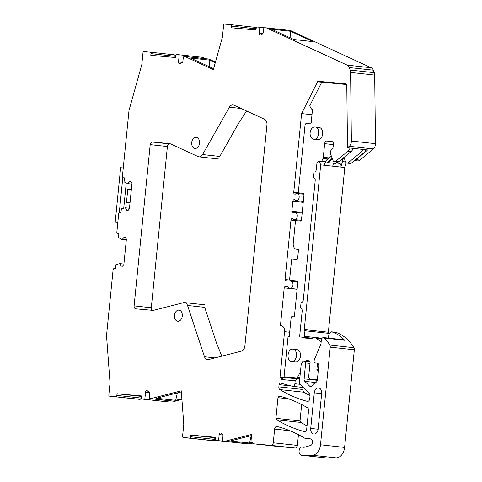 <?xml version="1.0" encoding="UTF-8"?>
<svg xmlns="http://www.w3.org/2000/svg" width="482" height="482" viewBox="0 0 482 482"><rect width="100%" height="100%" fill="white"/><g stroke="black" fill="none" stroke-linecap="round" stroke-linejoin="round"><path stroke-width="0.72" d="M117.68 233.571A1.398 0.982 -83.7 0 0 117.692 233.571L117.68 233.571A1.398 0.982 -83.7 0 1 116.855 232.095L118.656 214.044A1.398 0.982 -83.7 0 1 119.771 212.743L120.946 212.851L121.301 209.284A0.56 0.392 -83.7 0 1 121.621 208.778L125.386 207.784L126.814 210.297L128.079 210.411L129.417 208.845L131.972 183.299L130.965 181.527L129.694 181.413L127.802 183.624L124.296 181.979A0.56 0.392 -83.7 0 1 124.079 181.425L124.44 177.858L123.265 177.756A1.398 0.982 -83.7 0 1 123.253 177.75A1.398 0.982 -83.7 0 1 122.428 176.279L128.995 110.505L141.792 64.702L142.997 52.646A1.115 0.783 -83.7 0 1 143.889 51.61L150.137 52.17A1.398 0.982 -83.7 0 0 150.137 52.17A1.398 0.982 -83.7 0 1 150.974 53.647L150.806 55.309L175.4 57.521L175.569 55.852A1.398 0.982 -83.7 0 1 176.683 54.55L179.22 54.779L178.503 61.961A1.675 1.175 -83.7 0 0 179.491 63.732A1.675 1.175 -83.7 0 0 180.154 63.534A7.537 5.29 -83.7 0 1 181.847 62.726A1.675 1.175 -83.7 0 0 182.913 61.184L183.232 57.967A1.675 1.175 -83.7 0 1 184.588 56.406A1.675 1.175 -83.7 0 1 184.847 56.478L213.345 69.613L222.407 37.192L223.612 25.142A1.115 0.783 -83.7 0 1 224.504 24.1L230.745 24.66A1.398 0.982 -83.7 0 0 230.745 24.66A1.398 0.982 -83.7 0 1 231.583 26.136L231.42 27.805L256.014 30.011L256.177 28.348A1.398 0.982 -83.7 0 1 257.292 27.046L259.834 27.269L259.226 33.342A1.675 1.175 -83.7 0 0 260.214 35.114A1.675 1.175 -83.7 0 0 260.925 34.879A7.537 5.29 -83.7 0 1 262.298 34.071A1.675 1.175 -83.7 0 0 263.244 32.565L263.57 29.288A1.675 1.175 -83.7 0 1 264.907 27.727L290.369 30.493L371.291 67.781L347.185 65.142L266.269 27.848M304.244 447.26L303.226 447.151A4.187 2.94 -83.7 0 0 302.479 446.922A4.187 2.94 -83.7 0 0 299.189 450.218A4.187 2.94 -83.7 0 0 300.822 455.02A4.187 2.94 -83.7 0 0 301.569 455.249L325.669 457.888A4.187 2.94 -83.7 0 0 325.904 457.9L336.201 457.858A11.164 7.839 -83.7 0 0 344.6 447.429L320.494 444.79L330.242 347.154A2.79 1.958 -83.7 0 0 329.827 345.076A53.032 37.234 -83.7 0 0 324.543 338.069A2.79 1.958 -83.7 0 0 323.585 337.569A2.79 1.958 -83.7 0 0 321.325 340.165L320.934 344.13L314.372 359.572A1.675 1.175 -83.7 0 0 314.204 360.241L314.113 361.163A1.675 1.175 -83.7 0 0 315.101 362.928A1.675 1.175 -83.7 0 0 315.114 362.934L317.12 363.115M277.746 446.465A2.79 1.958 -83.7 0 0 277.777 446.471A2.79 1.958 -83.7 0 0 277.801 446.471L295.147 448.031A2.79 1.958 -83.7 0 0 297.376 445.428L298.448 434.68M252.484 443.03L249.11 443.898L223.642 441.132A1.675 1.175 -83.7 0 1 223.63 441.132A1.675 1.175 -83.7 0 1 222.636 439.361L222.967 436.083A1.675 1.175 -83.7 0 0 222.335 434.439A7.537 5.29 -83.7 0 1 221.148 433.402A1.675 1.175 -83.7 0 0 220.527 433.047A1.675 1.175 -83.7 0 0 219.171 434.607L218.569 440.681L216.032 440.452A1.398 0.982 -83.7 0 0 216.032 440.452A1.398 0.982 -83.7 0 1 215.195 438.975L215.358 437.307L190.764 435.101L215.315 437.783M223.63 441.132L247.73 443.771A1.675 1.175 -83.7 0 0 247.73 443.771A1.675 1.175 -83.7 0 0 247.748 443.777M242.681 443.217L240.132 443.091A1.398 0.982 -83.7 0 0 240.132 443.091L216.032 440.452L240.12 443.091A1.398 0.982 -83.7 0 1 240.108 443.091M149.553 392.571L145.546 392.131A1.675 1.175 -83.7 0 1 146.902 390.571A1.675 1.175 -83.7 0 1 147.48 390.884A7.537 5.29 -83.7 0 0 148.98 391.974A1.675 1.175 -83.7 0 1 149.727 393.68L149.402 396.897A1.675 1.175 -83.7 0 0 150.39 398.668A1.675 1.175 -83.7 0 0 150.697 398.644L181.286 390.818L183.775 424.274L182.57 436.324A1.115 0.783 -83.7 0 0 183.226 437.505L207.332 440.144A1.115 0.783 -83.7 0 0 207.332 440.144A1.115 0.783 -83.7 0 0 207.344 440.144L213.586 440.711A1.398 0.982 -83.7 0 0 214.701 439.409L214.87 437.74M181.931 399.464L174.797 401.289L150.697 398.644M150.39 398.668L174.496 401.307A1.675 1.175 -83.7 0 0 174.797 401.289M169.055 400.711L168.935 401.952L166.392 401.723A1.398 0.982 -83.7 0 0 166.38 401.723A1.398 0.982 -83.7 0 0 166.392 401.723L142.292 399.084A1.398 0.982 -83.7 0 0 142.292 399.084A1.398 0.982 -83.7 0 1 141.455 397.608L141.624 395.939L117.03 393.734L141.575 396.415M133.58 398.777A1.115 0.783 -83.7 0 0 133.592 398.783L139.846 399.343A1.398 0.982 -83.7 0 0 140.961 398.042L141.13 396.373M109.486 396.138L133.592 398.783A1.115 0.783 -83.7 0 0 133.604 398.783L109.498 396.138A1.115 0.783 -83.7 0 1 109.486 396.138A1.115 0.783 -83.7 0 1 108.83 394.957L110.035 382.907L106.522 335.635L113.089 269.866A1.398 0.982 -83.7 0 1 114.204 268.564L115.373 268.673L115.728 265.1A0.56 0.392 -83.7 0 1 116.054 264.6L119.819 263.606L121.241 266.118L122.512 266.227L123.85 264.666L126.398 239.12L125.392 237.349L124.121 237.234L122.229 239.446L118.729 237.801A0.56 0.392 -83.7 0 1 118.512 237.246L118.867 233.68L117.692 233.571M174.954 57.479L175.074 56.286A1.398 0.982 -83.7 0 0 174.249 54.809A1.398 0.982 -83.7 0 0 174.237 54.809L150.161 52.17M179.22 54.779L203.32 57.418L203.217 58.449M215.442 62.112L208.953 59.123A1.675 1.175 -83.7 0 0 208.688 59.045L184.588 56.406M255.568 29.974L255.689 28.775A1.398 0.982 -83.7 0 0 254.864 27.305A1.398 0.982 -83.7 0 0 254.851 27.299L230.776 24.666M354.469 160.566L357.554 160.904A5.579 3.916 -83.7 0 0 359.97 160.09L373.339 148.932A5.579 3.916 -83.7 0 0 375.478 143.672L374.695 75.078A5.579 3.916 -83.7 0 0 374.267 72.704L373.321 70.185A5.579 3.916 -83.7 0 0 371.291 67.781M346.215 162.705L344.811 167.513L340.858 167.079A2.838 1.994 -83.7 0 0 339.322 163.35L336.382 163.03M328.875 335.014L329.037 333.387L328.369 332.206L344.811 167.513M328.688 336.894L328.567 338.111M310.028 395.656A195.373 137.171 -83.7 0 1 304.618 392.613A195.373 137.171 -83.7 0 1 304.009 392.246A2.79 1.958 -83.7 0 1 302.955 389.498L303.16 387.486M344.6 447.429L354.342 349.793A2.79 1.958 -83.7 0 0 353.933 347.715A53.032 37.234 -83.7 0 0 351.209 343.726A53.032 37.234 -83.7 0 0 348.643 340.714A53.032 37.234 -83.7 0 0 346.745 338.834A53.032 37.234 -83.7 0 0 335.773 332.291A1.398 0.982 -83.7 0 0 335.629 332.261A1.398 0.982 -83.7 0 0 335.49 332.261M301.654 404.555L300.015 420.949A2.79 1.958 -83.7 0 0 300.997 422.461A195.373 137.171 -83.7 0 0 301.599 422.828A195.373 137.171 -83.7 0 0 307.022 425.877M311.601 386.401L309.697 386.19A2.79 1.958 -83.7 0 0 310.607 386.648A2.79 1.958 -83.7 0 0 312.3 385.696A11.441 8.031 -83.7 0 1 315.909 382.401A2.79 1.958 -83.7 0 0 317.355 379.949L318.741 366.061A2.79 1.958 -83.7 0 0 317.096 363.109A2.79 1.958 -83.7 0 0 317.066 363.109M309.697 386.19L304.811 381.34L315.656 382.527M317.307 380.298L304.076 378.846A2.79 1.958 -83.7 0 0 304.811 381.34M304.076 378.846L305.66 362.922A1.675 1.175 -83.7 0 0 304.672 361.151A1.675 1.175 -83.7 0 0 304.66 361.151L303.678 361.066A1.675 1.175 -83.7 0 0 302.576 361.807L301.178 364.476L299.43 381.991A2.79 1.958 -83.7 0 0 300.166 384.479L309.269 393.523A2.79 1.958 -83.7 0 1 310.01 396.017L309.733 398.795A2.79 1.958 -83.7 0 1 307.474 401.392A2.79 1.958 -83.7 0 1 307.275 401.355A195.373 137.171 -83.7 0 1 280.512 389.968A195.373 137.171 -83.7 0 1 279.909 389.601A2.79 1.958 -83.7 0 1 278.855 386.859L279.078 384.636A1.675 1.175 -83.7 0 1 280.428 383.076A1.675 1.175 -83.7 0 1 280.554 383.1L292.423 386.293A2.79 1.958 -83.7 0 0 292.634 386.329A2.79 1.958 -83.7 0 0 294.888 383.732L295.183 380.756L281.554 379.533L283.356 377.484L299.726 379.009M281.319 325.772L281.265 325.766A5.579 3.916 -83.7 0 1 284.561 331.664L280.018 377.153L281.777 377.31L281.554 379.533M281.265 325.766A5.579 3.916 -83.7 0 0 281.211 325.76L280.428 325.687L284.205 287.862L297.117 289.278M297.129 289.164L290.025 288.387A3.627 2.549 -83.7 0 1 288.091 286.531L285.543 286.302A1.675 1.175 -83.7 0 0 284.205 287.862M290.025 288.387A3.627 2.549 -83.7 0 0 292.466 286.736A3.627 2.549 -83.7 0 0 292.755 283.024A3.627 2.549 -83.7 0 0 290.815 281.175A3.627 2.549 -83.7 0 0 290.779 281.169L285.706 280.711A1.115 0.783 -83.7 0 0 285.706 280.711A1.115 0.783 -83.7 0 1 285.037 279.53L290.971 220.099L296.123 220.666M292.303 218.539L292.833 218.587L292.303 218.539A1.675 1.175 -83.7 0 0 290.971 220.099M292.833 218.587A3.627 2.549 -83.7 0 0 294.333 219.563A3.627 2.549 -83.7 0 0 296.984 217.418A3.627 2.549 -83.7 0 0 296.629 213.327A3.627 2.549 -83.7 0 0 295.123 212.351A3.627 2.549 -83.7 0 0 293.387 213.032L292.863 212.984A1.675 1.175 -83.7 0 1 292.845 212.984A1.675 1.175 -83.7 0 1 291.857 211.212L292.851 201.217L303.232 202.356M294.725 199.717L294.189 199.656A1.675 1.175 -83.7 0 0 292.851 201.217M294.189 199.656L294.719 199.705A3.627 2.549 -83.7 0 0 296.219 200.681A3.627 2.549 -83.7 0 0 298.87 198.536A3.627 2.549 -83.7 0 0 298.515 194.439A3.627 2.549 -83.7 0 0 297.008 193.463A3.627 2.549 -83.7 0 0 295.273 194.15L294.743 194.101A1.675 1.175 -83.7 0 0 294.743 194.101A1.675 1.175 -83.7 0 1 293.743 192.33L301.599 113.583L317.819 81.289L337.948 83.735M373.339 148.932L349.239 146.287L347.504 147.739L346.799 86.254A2.79 1.958 -83.7 0 0 345.136 83.741A2.79 1.958 -83.7 0 0 345.106 83.741L317.819 81.289M349.239 146.287A5.579 3.916 -83.7 0 0 351.372 141.033L350.595 72.439A5.579 3.916 -83.7 0 0 350.167 70.065L349.221 67.546A5.579 3.916 -83.7 0 0 347.185 65.142M139.846 399.343L109.498 396.138M115.746 396.698A1.398 0.982 -83.7 0 0 116.861 395.403L117.03 393.734M145.546 392.131L144.829 399.313L142.292 399.084L166.38 401.723M183.226 437.505A1.115 0.783 -83.7 0 0 183.238 437.505L189.486 438.066A1.398 0.982 -83.7 0 0 190.601 436.764L190.764 435.101M277.777 446.471L253.671 443.832A2.79 1.958 -83.7 0 1 252.014 441.554L251.49 434.481L225.004 441.253L223.642 441.132M253.671 443.832A2.79 1.958 -83.7 0 0 253.701 443.832L271.041 445.386A2.79 1.958 -83.7 0 0 273.27 442.789L274.638 429.088A2.79 1.958 -83.7 0 1 276.867 426.486A2.79 1.958 -83.7 0 1 276.897 426.486A2.79 1.958 -83.7 0 1 277.084 426.522A195.373 137.171 -83.7 0 1 303.196 437.282A5.585 3.916 -83.7 0 0 303.196 437.282A5.585 3.916 -83.7 0 1 303.262 437.319L304.763 438.21A2.796 1.964 -83.7 0 0 305.353 438.409A2.796 1.964 -83.7 0 0 305.377 438.415L310.607 438.885A3.35 2.35 -83.7 0 1 310.643 438.885A3.35 2.35 -83.7 0 1 312.643 442.012A3.35 2.35 -83.7 0 1 310.559 445.488L304.269 447.254A2.808 1.97 -83.7 0 1 303.726 447.302A2.808 1.97 -83.7 0 1 303.274 447.176L303.226 447.151M301.569 455.249A4.187 2.94 -83.7 0 0 301.804 455.261L312.095 455.219A11.164 7.839 -83.7 0 0 320.494 444.79M321.675 393.505A5.296 3.717 -83.7 0 0 318.548 387.908A5.296 3.717 -83.7 0 0 314.27 392.836L310.721 428.42A5.296 3.717 -83.7 0 0 313.842 434.017A5.296 3.717 -83.7 0 0 318.12 429.088L321.675 393.505M308.552 410.562A2.79 1.958 -83.7 0 0 307.486 407.808A195.373 137.171 -83.7 0 0 280.102 396.3A2.79 1.958 -83.7 0 0 279.909 396.264A2.79 1.958 -83.7 0 0 279.885 396.264A2.79 1.958 -83.7 0 0 277.969 397.674L275.909 418.304A2.79 1.958 -83.7 0 0 276.891 419.822A195.373 137.171 -83.7 0 0 277.493 420.19A195.373 137.171 -83.7 0 0 304.25 431.571A2.79 1.958 -83.7 0 0 304.449 431.607A2.79 1.958 -83.7 0 0 306.709 429.01L308.552 410.562M204.892 304.817L184.546 302.588A5.579 3.916 -83.7 0 1 187.534 305.468L204.495 356.758A5.579 3.916 -83.7 0 0 207.483 359.638A5.579 3.916 -83.7 0 0 208.495 359.566L241.386 351.149A5.579 3.916 -83.7 0 0 244.88 346.028L266.95 124.928A5.579 3.916 -83.7 0 0 264.528 119.271L233.891 105.154A5.579 3.916 -83.7 0 0 233.017 104.907A5.579 3.916 -83.7 0 0 229.402 107.197L241.108 108.48M184.546 302.588A5.579 3.916 -83.7 0 0 183.528 302.666L153.758 310.281A5.579 3.916 -83.7 0 1 152.794 310.36L135.785 308.835A2.79 1.958 -83.7 0 1 135.755 308.829A2.79 1.958 -83.7 0 1 134.11 305.883L150.203 144.642L167.393 146.528A2.79 1.958 -83.7 0 1 169.622 143.925L170.839 144.034M169.622 143.925L152.433 142.039A2.79 1.958 -83.7 0 0 150.203 144.642M152.433 142.039L169.55 143.582M219.334 159.072L198.982 156.843A5.579 3.916 -83.7 0 1 198.108 156.596L170.375 143.817A5.579 3.916 -83.7 0 0 169.495 143.57A5.579 3.916 -83.7 0 0 169.447 143.57M198.982 156.843A5.579 3.916 -83.7 0 0 202.597 154.553L229.402 107.197M194.234 137.834A5.579 3.916 -83.7 0 0 191.697 143.877A5.579 3.916 -83.7 0 0 195.011 148.426A5.579 3.916 -83.7 0 0 197.005 147.92A5.579 3.916 -83.7 0 0 199.542 141.883A5.579 3.916 -83.7 0 0 196.228 137.328A5.579 3.916 -83.7 0 0 194.234 137.834M176.984 310.655A5.579 3.916 -83.7 0 0 174.448 316.692A5.579 3.916 -83.7 0 0 177.762 321.247A5.579 3.916 -83.7 0 0 179.756 320.741A5.579 3.916 -83.7 0 0 182.292 314.698A5.579 3.916 -83.7 0 0 178.979 310.149A5.579 3.916 -83.7 0 0 176.984 310.655M304.184 447.278L303.274 447.176M225.004 441.253L249.11 443.898M251.568 435.541L230.36 440.97L249.525 443.066L252.176 442.392M218.569 440.681L242.669 443.32M215.315 437.728L197.222 435.758L215.352 437.385M181.365 391.878L156.517 398.24L175.683 400.337L181.877 398.753M144.829 399.313L168.935 401.952M141.612 396.017L123.488 394.39L141.069 396.318A0.56 0.392 -83.7 0 0 141.467 396.005M141.581 396.367L141.069 396.318M119.819 263.606L123.91 264.052M124.121 237.234L125.41 237.373M122.229 239.446L126.32 239.891M121.446 239.373L126.32 239.909M125.386 207.784L129.477 208.236M129.694 181.413L130.977 181.551M127.802 183.624L131.893 184.07M127.019 183.552L131.465 184.04M215.273 62.726L209.64 60.13L190.474 58.033L213.604 68.691M259.834 27.269L264.516 27.787M290.622 31.3L313.071 41.645L293.906 39.548L271.456 29.203L290.622 31.3L290.779 38.102M347.504 147.739L367.652 149.944L356.017 159.656A5.579 3.916 -83.7 0 1 354.698 160.379M337.78 163.181A1.398 0.982 -83.7 0 0 337.882 162.928L338.165 162.024M344.564 158.97L342.75 158.771A1.398 0.982 -83.7 0 0 342.75 158.415M342.75 158.771L342.467 161.578L340.858 167.079L320.705 164.868L319.168 161.145L317.017 163.061A2.838 1.994 -83.7 0 0 316.873 163.79L316.312 169.417A2.79 1.958 -83.7 0 1 314.083 172.02L313.529 177.575A2.79 1.958 -83.7 0 0 313.529 177.575A2.79 1.958 -83.7 0 1 315.204 180.527L303.286 299.943A2.79 1.958 -83.7 0 1 301.057 302.545L300.503 308.1A2.79 1.958 -83.7 0 1 300.527 308.1A2.79 1.958 -83.7 0 1 302.178 311.053L299.708 335.797A1.115 0.783 -83.7 0 0 300.364 336.978A1.115 0.783 -83.7 0 0 300.376 336.978L303.793 337.286A1.115 0.783 -83.7 0 0 304.383 336.303L304.937 330.748L329.037 333.387M345.684 161.928L342.467 161.578M328.369 332.206L304.269 329.567L320.705 164.868M304.269 329.567L304.937 330.748M312.318 338.219L303.793 337.286M295.183 380.756L296.99 378.707M323.585 337.569L343.732 339.774A2.79 1.958 -83.7 0 1 344.69 340.28A53.032 37.234 -83.7 0 0 342.792 338.4A53.032 37.234 -83.7 0 0 331.821 331.857A1.398 0.982 -83.7 0 0 331.682 331.827A1.398 0.982 -83.7 0 0 330.989 332.116L329.827 333.309A3.627 2.549 -83.7 0 0 328.778 337.496L328.929 338.153M288.399 398.819L277.969 397.674M300.015 420.949L275.909 418.304M281.777 377.31L283.356 377.484M301.599 113.583L311.981 114.716M317.765 81.844L345.335 84.398A8.375 5.88 -83.7 0 1 345.413 84.404A8.375 5.88 -83.7 0 1 346.377 84.633M346.07 84.223L337.972 83.5M249.525 443.066L251.194 435.638M214.809 437.686A0.56 0.392 -83.7 0 0 215.207 437.373M175.683 400.337L177.352 392.908M209.64 60.13L209.791 66.932M313.812 139.214C319.313 140.081 320.608 127.115 315.035 126.995A6.139 4.314 -83.7 0 0 310.131 132.677A6.139 4.314 -83.7 0 0 313.752 139.208A6.139 4.314 -83.7 0 0 313.812 139.214M313.752 139.208L317.704 139.641A6.139 4.314 -83.7 0 0 317.765 139.647A6.139 4.314 -83.7 0 0 322.663 133.966A6.139 4.314 -83.7 0 0 319.042 127.429L315.035 126.995M291.634 361.386A6.139 4.314 -83.7 0 0 296.538 355.704A6.139 4.314 -83.7 0 0 292.917 349.173A6.139 4.314 -83.7 0 0 292.857 349.167C287.356 348.293 286.061 361.259 291.634 361.386L295.532 361.813A6.139 4.314 -83.7 0 0 295.587 361.819A6.139 4.314 -83.7 0 0 300.491 356.132A6.139 4.314 -83.7 0 0 296.87 349.601A6.139 4.314 -83.7 0 0 296.81 349.595M152.077 310.3A2.79 1.958 -83.7 0 1 151.3 307.769L167.393 146.528M221.792 356.162L216.478 342.901L204.717 307.353L187.534 305.468M202.597 154.553L219.786 156.439L238.361 123.615L246.567 110.993M117.825 222.389L115.198 222.154L117.819 222.437M115.198 222.154L120.633 167.718L123.259 167.953M122.802 177.527L119.277 212.881M126.242 183.106L123.754 208.019M131.893 184.082L128.351 183.702M131.333 189.697L127.784 189.378L126.489 202.307L130.038 202.627M127.784 189.378L131.321 189.763M321.717 82.277L309.733 105.799L310.462 107.359A7.26 5.097 -83.7 0 0 312.475 109.745L311.173 122.802A1.115 0.783 -83.7 0 1 310.281 123.844L305.986 123.458L305.094 124.501L298.388 191.703L299.045 192.884L303.353 193.27A1.115 0.783 -83.7 0 0 303.353 193.27A1.115 0.783 -83.7 0 1 304.022 194.451L301.473 220.003A1.115 0.783 -83.7 0 1 300.581 221.045L296.285 220.66L295.394 221.696L293.231 243.362A5.579 3.916 -83.7 0 0 296.526 249.26A5.579 3.916 -83.7 0 0 296.581 249.266L298.533 249.441L297.647 258.328A1.115 0.783 -83.7 0 1 296.755 259.364L292.46 258.979A1.115 0.783 96.3 0 0 291.568 260.021L289.658 279.186A1.115 0.783 96.3 0 0 290.315 280.367A1.115 0.783 96.3 0 1 290.315 280.367L297.159 280.982A1.115 0.783 -83.7 0 1 297.171 280.982L297.159 280.982M343.979 157.403L345.624 161.789A2.79 1.958 -83.7 0 0 347.082 163.115L350.239 163.464A2.79 1.958 -83.7 0 0 351.438 163.067L363.573 153.059A8.375 5.88 -83.7 0 0 365.928 149.757M337.96 162.066L337.484 163.151M299.804 378.231L284.055 376.755L288.067 336.514L289.242 336.617L291.128 317.704A1.115 0.783 -83.7 0 1 292.02 316.662L293.58 316.807A1.115 0.783 -83.7 0 0 294.472 315.764L297.828 282.163A1.115 0.783 -83.7 0 0 297.171 280.982M296.55 377.876A1.705 1.199 -83.7 0 0 297.647 377.135L300.443 371.797M310.378 379.117A2.79 1.958 -83.7 0 0 310.402 379.117L317.361 379.882L310.378 379.117A2.79 1.958 -83.7 0 1 308.727 376.165L310.089 362.56A1.675 1.175 -83.7 0 0 309.101 360.789A1.675 1.175 -83.7 0 0 309.083 360.789L307.028 360.602A1.705 1.199 -83.7 0 0 305.956 361.295M317.379 379.744L310.402 379.117M317.505 363.217L316.867 369.61A1.115 0.783 -83.7 0 0 317.53 370.791A1.115 0.783 -83.7 0 0 317.536 370.791L318.265 370.857M321.145 341.985L316.144 338.123A5.664 3.977 -83.7 0 0 314.638 337.496A5.664 3.977 -83.7 0 0 312.041 338.448A1.03 0.723 -83.7 0 1 311.583 338.623L303.582 337.906A1.115 0.783 -83.7 0 1 303.226 337.292M327.748 158.964L322.988 158.445L321.681 161.422M322.988 158.445A2.802 1.964 -83.7 0 0 323.289 157.289L324.651 143.654A2.79 1.958 -83.7 0 1 326.88 141.051L331.761 141.491A2.79 1.958 -83.7 0 1 331.785 141.491L331.761 141.491M334.436 161.729A2.79 1.958 -83.7 0 0 335.635 161.331L347.769 151.33L350.932 151.673L338.792 161.681A2.79 1.958 -83.7 0 1 337.599 162.079L334.436 161.729A2.79 1.958 -83.7 0 1 332.984 160.404L330.64 154.162A1.121 0.789 -83.7 0 1 330.562 153.517L330.839 150.739A1.127 0.795 -83.7 0 1 331.164 149.944L332.387 148.613A2.826 1.982 -83.7 0 0 333.213 146.636L333.436 144.443A2.79 1.958 -83.7 0 0 331.785 141.491M347.769 151.33A8.375 5.88 -83.7 0 0 350.119 148.022M363.573 153.059L360.416 152.716A8.375 5.88 -83.7 0 0 362.765 149.408M360.416 152.716L348.275 162.717A2.79 1.958 -83.7 0 1 347.082 163.115M331.242 155.782L326.374 160.217L325.434 161.832M299.78 378.478L284.055 376.755M350.932 151.673A8.375 5.88 -83.7 0 0 353.282 148.372M353.119 148.739L353.499 148.396M332.447 158.976L328.411 162.651L335.761 163.458L335.809 163.127M332.875 165.543A2.838 1.994 96.3 0 1 334.002 163.265M332.098 158.048L327.513 162.217A2.838 1.994 -83.7 0 0 326.874 161.988A2.838 1.994 -83.7 0 0 324.579 164.633M336.201 457.858L312.095 455.219M325.904 457.9L301.804 455.261M311.203 439.054L305.377 438.415M289.947 430.763L274.638 429.088M297.376 445.428L273.27 442.789M295.147 448.031L271.041 445.386M277.801 446.471L253.701 443.832M222.805 435.005L219.171 434.607M214.701 439.409L190.601 436.764M213.586 440.711L189.486 438.066M207.344 440.144L183.238 437.505M140.961 398.042L116.861 395.403M123.253 177.75L124.434 177.882L123.265 177.756M175.074 56.286L150.974 53.647M182.401 62.389L178.503 61.961M208.953 59.123L184.847 56.478M255.689 28.775L231.583 26.136M262.768 33.728L259.226 33.342M373.321 70.185L349.221 67.546M374.267 72.704L350.167 70.065M374.695 75.078L350.595 72.439M375.478 143.672L351.372 141.033M359.97 160.09L356.017 159.656M322.103 338.243L304.383 336.303M299.997 384.293L294.888 383.732M291.194 385.962L279.078 384.636M302.955 389.498L278.855 386.859M304.009 392.246L279.909 389.601M307.679 401.398L307.275 401.355M304.69 361.157L310.022 361.741L304.672 361.151M335.773 332.291L331.821 331.857M344.69 340.28L324.543 338.069M353.933 347.715L329.827 345.076M354.342 349.793L330.242 347.154M300.997 422.461L276.891 419.822M304.66 431.619L304.25 431.571M315.101 362.928L317.415 363.181L315.114 362.934M305.66 362.922L310.004 363.398M284.561 331.664L289.682 332.225M288.109 286.585L285.543 286.302M290.815 281.175L297.834 281.94L290.851 281.175M289.851 280.06L285.037 279.53M302.238 212.351L291.857 211.212M303.69 193.421L293.743 192.33M321.663 393.649L314.27 392.836M318.108 429.233L310.721 428.42M204.495 356.758L214.972 357.909M151.3 307.769L134.11 305.883M300.376 336.978L312.24 338.28L300.364 336.978M202.705 304.763L200.717 304.546M217.075 158.674L215.297 158.482M351.438 163.067L348.275 162.717M332.285 141.642L326.88 141.051M333.417 144.612L324.651 143.654M328.917 157.903L323.289 157.289M321.759 338.738L316.144 338.123M318.373 369.778L316.867 369.61M309.348 360.855L307.028 360.602M299.888 377.376L297.647 377.135M299.057 192.884L303.654 193.39L299.045 192.884M338.792 161.681L335.635 161.331M335.761 163.458L337.31 162.048M325.681 161.271L331.363 156.096M304.618 447.157L302.479 446.922M311.209 439.054L305.353 438.409M174.249 54.809L150.149 52.17M254.864 27.305L230.764 24.66M303.196 387.492L292.634 386.329M335.629 332.261L331.682 331.827M301.401 220.334L294.333 219.563M302.16 213.122L295.123 212.351M303.323 201.458L296.219 200.681M304.028 194.234L297.008 193.463M326.874 161.988L319.168 161.145M296.87 349.601L292.917 349.173M322.048 338.31L314.638 337.496M335.954 163.422L337.448 162.06"/></g></svg>
